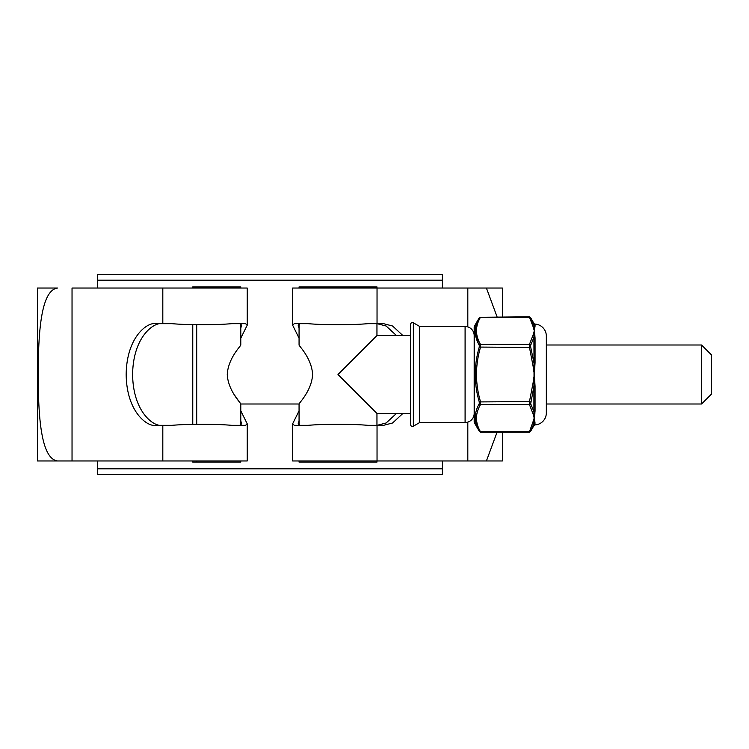 <?xml version="1.0" encoding="UTF-8"?>
<svg xmlns="http://www.w3.org/2000/svg" width="749" height="749" viewBox="0 0 749 749"><rect width="100%" height="100%" fill="white"/><g stroke="black" fill="none" stroke-linecap="round" stroke-linejoin="round"><path stroke-width="1.12" d="M97.454 468.818L442.397 468.818L442.397 474.351L97.454 474.351L97.454 460.963M442.397 468.818L442.397 460.963M442.397 288.037L442.397 280.182L97.454 280.182L97.454 274.649L442.397 274.649L442.397 280.182M97.454 288.037L97.454 280.182M701.56 344.999L711.55 354.979L711.55 394.021L701.56 404.001L701.56 344.999L546.339 344.999M240.785 323.811L240.785 344.999C241.403 345.336 228.061 358.069 227.265 374.509C228.08 390.931 241.384 403.645 240.785 404.001L234.727 395.36M701.56 404.001L546.339 404.001M299.066 323.811L299.066 344.999C298.448 345.336 311.79 358.069 312.586 374.509C311.771 390.931 298.467 403.645 299.066 404.001L240.785 404.001L240.785 425.198M240.785 460.963L240.785 462.096L192.765 462.096L192.765 460.963M240.785 288.037L240.785 286.904L196.706 286.904L196.706 288.037M192.765 424.262L192.765 324.738M192.765 288.037L192.765 286.904L196.706 286.904M502.401 432.192L502.401 460.963L292.625 460.963L292.625 423.84L294.301 425.338L308.026 425.338C324.364 423.897 351.581 423.887 367.984 425.338L383.516 425.338L392.588 422.979L402.906 413.439M402.906 335.561L392.588 326.021L383.516 323.662L367.984 323.662C351.646 325.103 324.439 325.113 308.026 323.662L294.301 323.662L292.625 325.16L299.066 338.173M299.066 410.827L292.625 423.84M292.625 325.16L292.625 288.037L467.816 288.037L467.816 326.901M367.984 425.338L372.281 425.338M299.066 420.929L298.158 423.84L300.087 425.338L308.026 425.338M308.026 323.662L300.087 323.662L298.158 325.16L299.066 328.071M502.401 316.808L502.401 288.037L467.816 288.037M167.57 425.338L171.867 425.338C188.205 423.897 215.412 423.887 231.825 425.338L245.55 425.338L247.236 423.84L247.236 460.963L37.45 460.963L37.45 288.037L57.533 288.037C40.306 290.387 38.583 335.87 38.18 369.734L38.18 379.266C38.564 413.308 40.352 458.603 57.533 460.963L72.035 460.963L72.035 288.037L247.236 288.037L247.236 325.16L245.55 323.662L231.825 323.662C215.487 325.103 188.271 325.113 171.867 323.662L167.57 323.662M162.776 323.662C153.948 321.621 133.022 336.872 132.61 374.5C133.022 412.128 153.948 427.379 162.776 425.338M240.785 328.071L241.693 325.16L239.764 323.662M239.764 425.338L241.693 423.84L240.785 420.929M377.075 425.338L386.156 422.979L396.464 413.439M396.464 335.561L386.156 326.021L377.075 323.662M467.816 460.963L467.816 422.099M171.867 323.662L156.335 323.662C147.516 321.621 126.581 336.872 126.169 374.5C126.581 412.128 147.516 427.379 156.335 425.338L171.867 425.338M247.236 423.84L240.785 410.827M240.785 338.173L247.236 325.16M497.064 316.808L486.41 288.037M486.41 460.963L497.064 432.192M410.63 424.617L410.63 324.383A1.816 1.816 0 0 1 413.354 322.81L413.354 426.19A1.816 1.816 0 0 1 410.63 424.617M474.173 335.561A9.082 9.082 0 0 0 465.092 326.48L419.702 326.48L413.354 322.81M474.173 413.439A9.082 9.082 0 0 1 465.092 422.52L419.702 422.52L419.702 326.48M419.702 422.52L413.354 426.19M376.953 460.963L376.953 462.096L299.066 462.096L299.066 460.963M376.953 425.338L376.953 413.439L338.005 374.5L376.953 335.561L376.953 323.662M376.953 288.037L376.953 286.904L299.066 286.904L299.066 288.037M299.066 425.189L299.066 404.001M410.63 335.561L376.953 335.561M410.63 413.439L376.953 413.439M474.36 326.255L474.36 422.745A1.414 1.414 0 0 1 474.173 422.033L474.173 326.967A1.414 1.414 0 0 1 474.36 326.255L479.407 317.51L480.474 317.276A1.414 1.18 -150.8 0 0 479.248 317.801L475.241 330.393L478.227 343.229M534.617 328.68L534.309 330.824L533.091 326.648A1.414 1.217 -11 0 1 534.028 326.91L533.915 323.381A1.414 1.414 0 0 0 535.058 324.083A12.031 12.031 0 0 1 546.339 336.095L546.339 412.905A12.031 12.031 0 0 1 535.058 424.917L533.915 425.619L530.685 431.199A1.414 1.18 -150.8 0 1 529.468 431.724L534.309 418.176L534.617 420.32M533.091 326.648L529.309 316.808L480.474 317.276C475.175 326.274 475.175 335.299 480.474 344.362L480.474 347.414C475.175 365.409 475.175 383.469 480.474 401.586L480.474 404.638C475.175 413.635 475.175 422.661 480.474 431.724L529.468 431.724M474.36 422.745L479.248 431.199C473.948 422.193 473.948 413.045 479.248 403.777L479.248 401.923C473.948 383.703 473.948 365.418 479.248 347.077L479.248 345.223C473.948 336.011 473.948 326.864 479.248 317.801M534.898 327.276L535.058 326.171L534.898 327.276A1.414 1.32 15.1 0 1 534.028 326.91L535.058 337.911L535.058 362.759L534.309 374.5L535.058 386.241L535.058 411.089L534.309 418.176L533.091 414A1.414 1.217 -11 0 0 534.028 413.645L533.915 411.594A1.414 1.021 180 0 1 535.058 411.089M535.058 324.083L535.058 326.171A1.414 1.358 0 0 1 533.915 325.497L530.685 317.801L533.915 325.497M533.915 425.619L534.028 422.09A1.414 1.32 164.9 0 1 534.898 421.724L535.058 424.917M530.685 403.777L533.915 411.594L533.915 386.409L530.685 403.777A1.414 1.18 150.8 0 1 529.468 404.638L480.474 404.638A1.414 1.18 29.2 0 1 479.248 403.777C473.948 412.989 473.948 422.136 479.248 431.199L480.633 432.192L529.309 432.192L530.685 431.199L533.915 423.503A1.414 1.358 180 0 1 535.058 422.829M530.685 401.923L529.468 401.586L533.091 382.851L534.028 382.945L533.915 386.409L535.058 386.241M533.091 382.851L534.309 374.5L533.091 366.149L534.028 366.055L533.915 337.406A1.414 1.021 180 0 0 535.058 337.911M530.685 345.223L530.685 347.077L529.468 347.414L529.468 344.362A1.414 1.18 -150.8 0 1 530.685 345.223L533.915 337.406L534.028 335.355A1.414 1.217 -169 0 0 533.091 335L534.309 330.824L534.028 335.355A1.414 1.077 171.7 0 0 534.898 335.58M530.685 347.077L533.915 362.591L535.058 362.759M479.248 431.199A1.414 1.18 -29.2 0 0 480.474 431.724M479.248 401.923L529.468 401.586L529.468 404.638L533.091 414M479.248 347.077L529.468 347.414L533.091 366.149M533.091 335L529.468 344.362L480.474 344.362A1.414 1.18 150.8 0 0 479.248 345.223M480.474 317.276L529.468 317.276A1.414 1.18 -29.2 0 1 530.685 317.801M534.898 413.42A1.414 1.077 -171.7 0 0 534.028 413.645L534.028 422.09A1.414 1.217 -169 0 1 533.091 422.352M196.706 324.869L196.706 424.131M196.706 460.963L196.706 462.096M377.037 460.963L377.037 425.338M377.037 323.662L377.037 288.037M162.814 460.963L162.814 425.338M162.814 323.662L162.814 288.037M465.092 422.52L465.092 326.48M534.898 366.195L534.028 366.055L534.028 382.945L534.898 382.805M529.309 316.808L530.526 317.51L533.915 323.381"/></g></svg>
